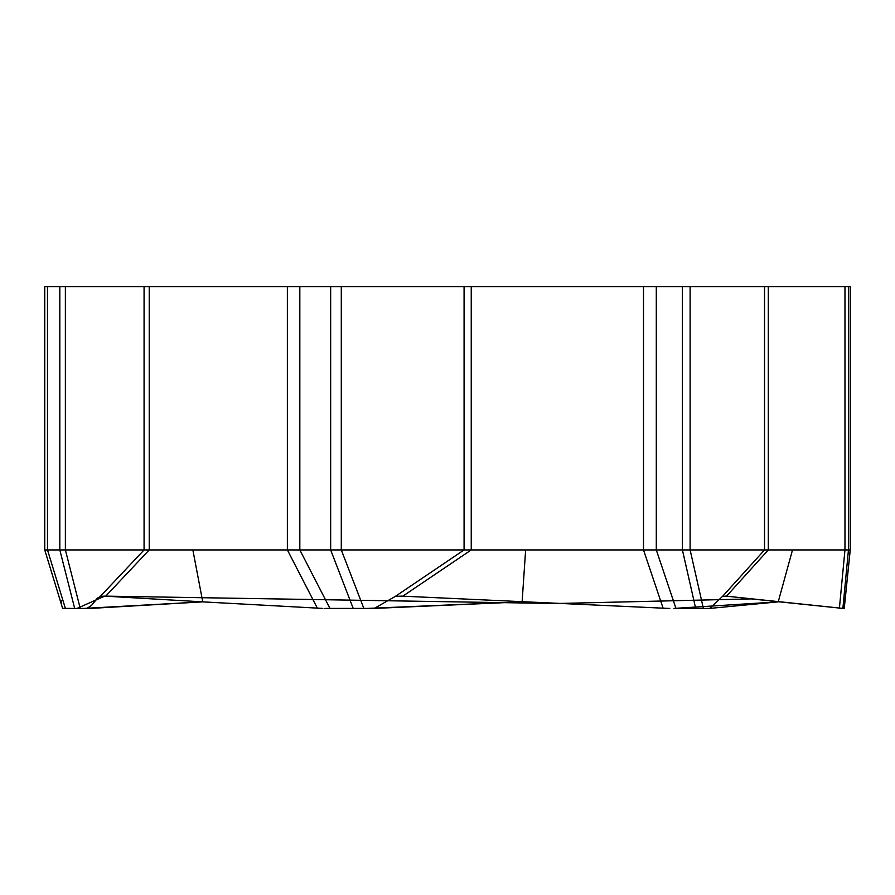 <?xml version="1.0" encoding="UTF-8"?>
<svg xmlns="http://www.w3.org/2000/svg" width="895" height="895" viewBox="0 0 895 895"><rect width="100%" height="100%" fill="white"/><g stroke="black" fill="none" stroke-linecap="round" stroke-linejoin="round"><path stroke-width="1.34" d="M673.969 608.421L778.214 601.865L709.69 608.421L722.545 596.394L725.957 596.115L843.157 608.421M61.442 600.981L61.307 604.08L62.616 608.376L76.992 608.421L104.704 596.115L202.751 601.865L90.507 608.421L86.904 608.421L91.536 605.412L96.794 598.833L100.329 596.394L104.704 596.115L556.768 603.521L751.14 598.889L842.877 608.421L848.46 549.933L844.969 549.933L839.387 608.421M844.186 608.421L850.194 549.933L849.165 549.933L850.194 549.933L850.194 286.579L844.969 286.579L844.969 549.933L764.531 549.933L722.545 596.394M850.194 549.933L848.46 549.933L848.46 286.579M367.319 608.421L522.109 601.865L374.244 608.421L395.333 596.394L401.575 596.115L668.453 608.421M844.969 286.579L764.531 286.579L764.531 549.933L656.292 549.933L675.971 608.421L709.69 608.421M764.531 286.579L656.292 286.579L656.292 549.933L643.505 549.933L663.184 608.421M656.292 286.579L643.505 286.579L643.505 549.933L464.08 549.933L395.333 596.394M682.404 286.579L682.404 549.933L695.683 608.421M690.112 286.579L690.112 549.933L703.38 608.421M768.302 286.579L768.302 549.933L726.505 596.182M643.505 286.579L464.08 286.579L464.08 549.933L330.658 549.933L353.212 608.421L329.953 608.421L299.825 549.933L192.85 549.933L202.751 601.865L322.838 608.421M353.212 608.421L374.244 608.421M464.08 286.579L287.373 286.579L287.373 549.933L317.49 608.421M330.658 286.579L330.658 549.933L299.825 549.933L299.825 286.579M341.286 286.579L341.286 549.933L363.851 608.421M471.24 286.579L471.24 549.933L402.806 596.182M65.38 608.421L47.491 549.933L44.75 549.933L62.628 608.421L86.904 608.421M192.85 549.933L59.82 549.933L74.677 608.421M287.373 286.579L59.82 286.579L59.82 549.933L47.491 549.933L47.491 286.579L44.75 286.579L44.75 549.933M65.38 286.579L65.38 549.933L80.237 608.421M144.073 286.579L144.073 549.933L100.329 596.394M149.23 286.579L149.23 549.933L105.688 596.182M59.82 286.579L47.491 286.579M83.783 608.421L202.74 601.865M324.829 608.421L328.879 608.421M668.498 608.421L669.796 608.421M778.214 601.865L792.511 549.933M522.109 601.865L525.645 549.933M850.25 286.579L850.25 549.933L844.242 608.421M92.565 603.991L97.913 597.815"/></g></svg>
